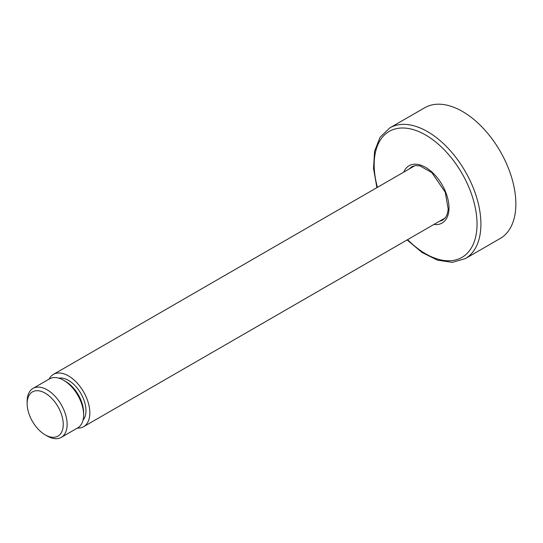 <?xml version="1.0" encoding="UTF-8"?>
<svg xmlns="http://www.w3.org/2000/svg" width="543" height="543" viewBox="0 0 543 543"><rect width="100%" height="100%" fill="white"/><g stroke="black" fill="none" stroke-linecap="round" stroke-linejoin="round"><path stroke-width="0.81" d="M45.198 434.855L47.139 435.975A28.27 16.324 -120 0 0 61.278 437.373A28.27 16.324 -120 0 0 67.128 424.429A28.27 16.324 -120 0 0 47.139 389.806A28.27 16.324 -120 0 0 33.008 388.408A28.27 16.324 -120 0 0 27.15 401.352L27.15 403.592A25.528 14.736 -120 0 0 45.198 434.855A25.528 14.736 -120 0 0 63.253 424.429A25.528 14.736 -120 0 0 45.198 393.166A25.528 14.736 -120 0 0 27.15 403.592M61.278 437.373L77.771 427.85A28.27 16.324 -120 0 0 83.629 414.906A28.27 16.324 -120 0 0 83.113 409.415L83.106 409.381A28.27 16.324 -120 0 0 63.64 380.283L63.64 380.283A28.27 16.324 -120 0 0 49.501 378.885L33.008 388.408M65.581 381.403L63.64 380.283L65.581 381.403A25.528 14.736 60 0 1 83.629 412.666L83.629 414.906M83.038 420.126A24.7 14.261 -120 0 0 85.957 410.651A24.7 14.261 -120 0 0 76.746 387.553A24.7 14.261 -120 0 0 58.827 378.186M77.323 428.108A30.191 17.43 -120 0 0 83.588 426.71A30.191 17.43 -120 0 0 83.588 391.849A30.191 17.43 -120 0 0 53.39 374.419A30.191 17.43 -120 0 0 49.053 379.143M389.799 127.897L424.735 107.731A75.484 43.576 60 0 1 500.218 151.307A75.484 43.576 60 0 1 500.218 238.465L465.283 258.638A75.484 43.576 -120 0 0 480.915 224.476A75.484 43.576 -120 0 0 448.124 148.287A75.484 43.576 -120 0 0 389.799 127.897L380.086 137.264L374.575 151.192L373.523 168.432L376.903 187.64M433.945 224.435A33.075 19.093 -120 0 0 442.138 184.837A33.075 19.093 -120 0 0 403.754 172.138M407.61 239.639A72.735 41.994 -120 0 0 477.032 224.456A72.735 41.994 -120 0 0 416.624 130.727A72.735 41.994 -120 0 0 377.419 187.342M415.062 165.608L53.39 374.419M445.253 217.906L83.588 426.71M439.246 221.374L442.559 220.254L445.545 217.519L447.099 214.573L448.233 209.469L445.253 192.195L431.828 172.613L419.956 165.886L415.483 165.554L411.737 166.742L409.055 169.077M407.094 239.938L422.04 252.468L437.495 260.178L452.312 262.364L465.283 258.638"/></g></svg>
